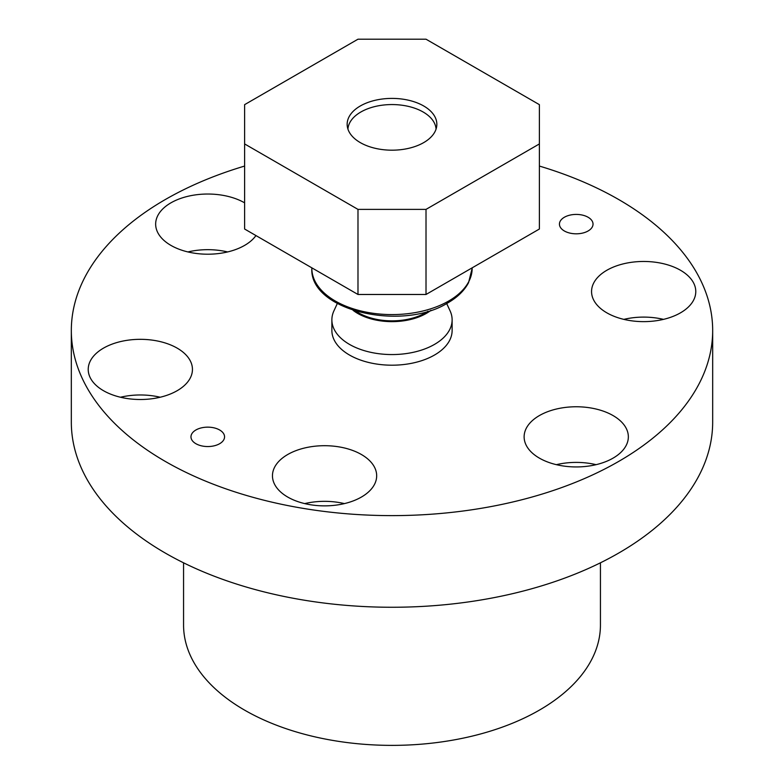 <?xml version="1.0" encoding="UTF-8"?>
<svg xmlns="http://www.w3.org/2000/svg" width="784" height="784" viewBox="0 0 784 784"><rect width="100%" height="100%" fill="white"/><g stroke="black" fill="none" stroke-linecap="round" stroke-linejoin="round"><path stroke-width="1.18" d="M423.713 142.6A44.845 25.892 180 0 1 374.84 148.215A44.845 25.892 180 0 1 347.155 124.293A44.845 25.892 180 0 1 360.287 105.987A44.845 25.892 180 0 1 409.16 100.372A44.845 25.892 180 0 1 436.845 124.293A44.845 25.892 180 0 1 423.713 142.6M426.016 294.48L539.382 229.026L539.382 143.933L426.016 209.387L426.016 294.48L357.984 294.48L244.618 229.026L244.618 104.654L357.984 39.2L426.016 39.2L539.382 104.654L539.382 143.933M426.016 209.387L357.984 209.387L357.984 294.48M357.984 209.387L244.618 143.933M436.061 129.105A44.09 25.46 0 0 0 423.174 112.024A44.09 25.46 0 0 0 369.274 108.202A44.09 25.46 0 0 0 360.826 112.024A44.09 25.46 0 0 0 347.939 129.105M337.306 303.526L333.896 310.915A60.123 34.712 0 0 0 331.877 319.843A60.123 34.712 0 0 0 362.404 350.066A60.123 34.712 0 0 0 422.988 349.595A60.123 34.712 0 0 0 452.123 319.843A60.123 34.712 0 0 0 450.104 310.915L446.694 303.526M353.065 310.317A48.451 27.979 0 0 0 416.97 317.638A48.451 27.979 0 0 0 430.935 310.317M183.564 562.814L183.564 625.044A208.436 120.344 0 0 0 244.618 710.137A208.436 120.344 0 0 0 471.762 736.215A208.436 120.344 0 0 0 600.436 625.044L600.436 562.814M244.618 166.061A320.676 185.142 0 0 0 71.324 330.485L71.324 422.125A320.676 185.142 0 0 0 165.248 553.034A320.676 185.142 0 0 0 514.716 593.165A320.676 185.142 0 0 0 712.676 422.125L712.676 330.485A320.676 185.142 0 0 0 618.752 199.567A320.676 185.142 0 0 0 539.382 166.061M71.324 330.485A320.676 185.142 0 0 0 165.248 461.394A320.676 185.142 0 0 0 514.716 501.525A320.676 185.142 0 0 0 712.676 330.485M452.123 319.843L452.123 330.485A60.123 34.712 180 0 1 448.752 341.951A60.123 34.712 180 0 1 381.926 364.707A60.123 34.712 180 0 1 331.877 330.485L331.877 319.843M623.829 319.372A52.107 30.086 180 0 1 630.179 318.128A52.107 30.086 180 0 1 663.509 319.372M657.159 320.607A52.107 30.086 180 0 1 591.557 291.55A52.107 30.086 180 0 1 630.179 262.493A52.107 30.086 180 0 1 695.78 291.55A52.107 30.086 180 0 1 657.159 320.607M255.956 235.572A52.107 30.086 180 0 1 170.922 245.392A52.107 30.086 180 0 1 155.653 224.116A52.107 30.086 180 0 1 187.827 196.323A52.107 30.086 180 0 1 244.618 202.84M120.491 397.233A52.107 30.086 180 0 1 126.841 395.998A52.107 30.086 180 0 1 160.171 397.233M126.841 340.354A52.107 30.086 180 0 1 192.443 369.411A52.107 30.086 180 0 1 153.821 398.478A52.107 30.086 180 0 1 88.22 369.411A52.107 30.086 180 0 1 126.841 340.354M304.731 503.602A52.107 30.086 180 0 1 344.401 503.602M274.233 467.999A52.107 30.086 180 0 1 331.367 445.959A52.107 30.086 180 0 1 376.673 475.78A52.107 30.086 180 0 1 374.899 483.571A52.107 30.086 180 0 1 317.765 505.611A52.107 30.086 180 0 1 272.46 475.78A52.107 30.086 180 0 1 274.233 467.999M556.395 464.667A52.107 30.086 180 0 1 596.075 464.667M539.382 458.121A52.107 30.086 180 0 1 524.124 436.845A52.107 30.086 180 0 1 556.297 409.052A52.107 30.086 180 0 1 613.078 415.579A52.107 30.086 180 0 1 628.347 436.845A52.107 30.086 180 0 1 596.173 464.647A52.107 30.086 180 0 1 539.382 458.121M564.353 230.976A16.797 9.692 180 0 1 559.443 224.116A16.797 9.692 180 0 1 569.801 215.159A16.797 9.692 180 0 1 588.108 217.256A16.797 9.692 180 0 1 593.027 224.116A16.797 9.692 180 0 1 582.659 233.073A16.797 9.692 180 0 1 564.353 230.976M219.647 429.995A16.797 9.692 180 0 1 224.557 436.845A16.797 9.692 180 0 1 214.199 445.812A16.797 9.692 180 0 1 195.892 443.705A16.797 9.692 180 0 1 190.973 436.845A16.797 9.692 180 0 1 201.341 427.888A16.797 9.692 180 0 1 219.647 429.995M187.925 251.938A52.107 30.086 180 0 1 227.605 251.938M448.683 301.027A80.164 46.285 180 0 1 361.316 311.062A80.164 46.285 180 0 1 311.836 268.295C309.268 310.719 402.065 331.789 447.86 302.859C457.464 297.312 464.353 290.599 468.538 282.72L472.164 268.295A80.164 46.285 180 0 1 448.683 301.027M356.103 311.268A47.099 27.195 0 0 0 416.275 316.971A47.099 27.195 0 0 0 427.897 311.268M360.826 112.024L360.287 112.328"/></g></svg>
